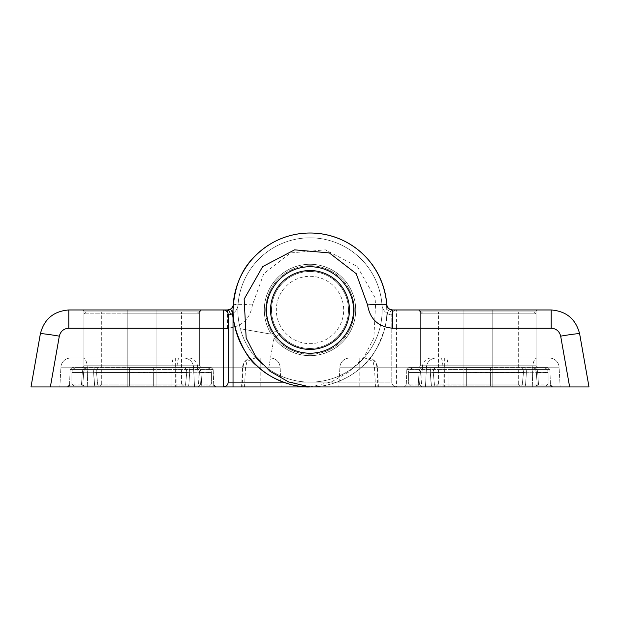 <?xml version="1.0" encoding="UTF-8"?>
<svg xmlns="http://www.w3.org/2000/svg" width="620" height="620" viewBox="0 0 620 620"><rect width="100%" height="100%" fill="white"/><g stroke="black" fill="none" stroke-linecap="round" stroke-linejoin="round"><path stroke-width="0.46" stroke-dasharray="3.1 2.33" d="M252.208 358.081L70.502 358.081L252.208 358.081A9.618 9.618 0 0 0 242.606 367.195L260.811 367.195L260.811 386.942L59.861 386.942L260.811 386.942M260.811 358.081L260.811 367.195L280.101 367.195A9.618 9.618 0 0 0 270.498 358.081A9.618 9.618 0 0 1 280.101 367.195A9.618 9.618 0 0 0 270.498 358.081A9.618 9.618 0 0 1 280.101 367.195A9.618 9.618 0 0 0 270.498 358.081A9.618 9.618 0 0 1 280.101 367.195L60.9 367.195A9.618 9.618 0 0 1 70.502 358.081A9.618 9.618 0 0 0 60.9 367.195A9.618 9.618 0 0 1 70.502 358.081A9.618 9.618 0 0 0 60.9 367.195L59.861 386.942L60.9 367.195A9.618 9.618 0 0 1 70.502 358.081L270.498 358.081L70.502 358.081A9.618 9.618 0 0 0 60.9 367.195A9.618 9.618 0 0 1 70.502 358.081A9.618 9.618 0 0 0 60.9 367.195L87.234 367.195L87.699 386.942L87.234 367.195L79.104 367.195L79.104 386.942L79.104 367.195L60.9 367.195L175.313 367.195L175.313 386.942M175.313 358.081L175.313 367.195L127.208 367.195L233.035 367.195L193.517 367.195L194.548 386.942L193.517 367.195A9.618 9.618 0 0 0 183.908 358.081A9.618 9.618 0 0 1 193.517 367.195A9.618 9.618 0 0 0 183.908 358.081A9.618 9.618 0 0 1 193.517 367.195L172.058 367.195L171.872 386.942L172.058 367.195L156.07 367.195L156.07 386.942L215.651 386.942L67.627 386.942L215.651 386.942L67.627 386.942L156.07 386.942L156.07 385.082L213.729 385.082L69.549 385.082L156.07 385.082L156.07 369.559L213.187 369.559L156.07 369.559L156.07 385.082L156.07 369.559L127.208 369.559L127.208 385.082L69.549 385.082L127.208 385.082L127.208 386.942L127.208 369.559L70.091 369.559L213.187 369.559L156.07 369.559L156.07 386.942L156.07 367.195L245.551 367.195L242.606 367.195L241.567 386.942M252.417 304.939C240.87 304.203 234.476 304.087 233.221 304.606A76.965 76.965 0 0 1 312.689 233.058A76.965 76.965 0 0 1 386.965 309.977A76.965 76.965 0 0 1 310 386.942L223.417 386.942L310 386.942A76.965 76.965 0 0 0 386.965 309.977C385.756 287.2 378.657 269.483 365.661 256.82C350.998 241.978 333.483 234.065 313.123 233.074C273.172 231.384 237.049 260.718 233.221 304.606C232.686 307.877 230.764 309.667 227.463 309.977L68.789 309.977L68.789 328.213L227.463 328.213C241.761 326.872 250.077 319.114 252.417 304.939L263.787 273.683L290.64 252.921L325.392 249.845L357.322 266.585L375.844 299.096L373.844 338.071L364.467 356.198L350.006 371.295L331.398 381.935L310 386.942C328.112 387.795 351.618 377.557 362.444 366.304C376.991 356.74 389.538 320.122 386.965 309.977A76.965 76.965 0 0 1 310 386.942L31 386.942L40.362 333.824A19.243 0.992 10 0 1 59.319 336.164C60.582 331.251 63.736 328.6 68.789 328.213M83.917 311.899A1.922 1.922 0 0 0 81.987 309.977L127.208 309.977L81.987 309.977A1.922 1.922 0 0 1 83.917 311.899L197.439 311.899L85.839 311.899L197.439 311.899L127.208 311.899L127.208 309.977L201.283 309.977L127.208 309.977L201.283 309.977L127.208 309.977L127.208 311.899L127.208 309.977L127.208 311.899L83.917 311.899L156.07 311.899L83.917 311.899L83.917 365.777L127.208 365.777L127.208 311.899L199.361 311.899L127.208 311.899L127.208 365.777L83.917 365.777L156.07 365.777L156.07 311.899L199.361 311.899L156.07 311.899L156.07 309.977L156.07 365.777L199.361 365.777L156.07 365.777L156.07 311.899L156.07 313.829L127.208 313.829L127.208 365.777L127.208 311.899L127.208 365.777L83.917 365.777L156.07 365.777L83.917 365.777L156.07 365.777L156.07 311.899L156.07 365.777L199.361 365.777L156.07 365.777L156.07 311.899L156.07 313.829L199.361 313.829L156.07 313.829L156.07 365.777L83.917 365.777L83.917 311.899M353.292 309.977A43.291 43.291 0 0 1 310 353.268A43.291 43.291 0 0 1 266.709 309.977A43.291 43.291 0 0 0 310 353.268A43.291 43.291 0 0 0 353.292 309.977A43.291 43.291 0 0 1 310 353.268A43.291 43.291 0 0 1 266.709 309.977A43.291 43.291 0 0 1 310 266.685A43.291 43.291 0 0 1 353.292 309.977C355.035 322.64 342.046 352.679 310 353.268C277.954 352.679 264.965 322.64 266.709 309.977C264.965 297.313 277.954 267.274 310 266.685C342.046 267.274 355.035 297.313 353.292 309.977A43.291 43.291 0 0 0 310 266.685A43.291 43.291 0 0 0 266.709 309.977A43.291 43.291 0 0 1 310 266.685A43.291 43.291 0 0 1 353.292 309.977A43.291 43.291 0 0 1 310 353.268A43.291 43.291 0 0 1 266.709 309.977A43.291 43.291 0 0 0 310 353.268A43.291 43.291 0 0 0 353.292 309.977A43.291 43.291 0 0 0 310 266.685A43.291 43.291 0 0 0 266.709 309.977A43.291 43.291 0 0 0 310 353.268A43.291 43.291 0 0 0 353.292 309.977A43.291 43.291 0 0 0 310 266.685A43.291 43.291 0 0 0 266.709 309.977A43.291 43.291 0 0 1 310 266.685A43.291 43.291 0 0 1 353.292 309.977M281.139 386.942L261.896 386.942L281.139 386.942L280.101 367.195L281.139 386.942M228.222 314.79L228.222 382.129L228.222 314.79A4.813 4.813 0 0 0 223.417 309.977A4.813 4.813 0 0 1 228.222 314.79A4.813 4.813 0 0 0 223.417 309.977A4.813 4.813 0 0 1 228.222 314.79L230.253 314.79L233.035 313.201L230.253 314.79A4.813 2.782 -90 0 0 227.463 309.977A4.813 2.782 90 0 1 230.253 314.79L228.222 314.79M127.208 367.699L211.265 367.699L72.013 367.699L211.265 367.699L81.987 367.699L201.283 367.699L81.987 367.699L201.283 367.699L81.987 367.699L201.283 367.699L127.208 367.699L127.208 385.082L127.208 369.559L70.091 369.559L156.07 369.559L127.208 369.559L127.208 365.777L156.07 365.777L156.07 369.559L156.07 365.777L156.07 367.699L156.07 365.777L199.361 365.777L127.208 365.777L127.208 367.699L127.208 313.829L83.917 313.829L156.07 313.829L127.208 313.829L127.208 311.899L127.208 367.699L127.208 313.829L83.917 313.829L156.07 313.829L156.07 367.699L156.07 365.777L199.361 365.777L127.208 365.777L127.208 367.699M230.501 309.109L233.035 313.201L230.501 309.109A5.774 5.774 0 0 0 233.221 304.606A5.774 5.774 0 0 1 230.501 309.109A5.774 5.774 0 0 0 233.221 304.606A76.965 76.965 0 0 1 312.689 233.058A76.965 76.965 0 0 1 386.965 309.977A76.965 76.965 0 0 0 312.689 233.058A76.965 76.965 0 0 0 233.221 304.606A5.774 5.774 0 0 1 230.501 309.109M283.216 382.129L233.035 382.129L233.035 313.201A10.587 10.587 0 0 0 238.018 304.939A72.153 72.153 0 0 1 312.519 237.863A72.153 72.153 0 0 1 382.153 309.977A72.153 72.153 0 0 1 310 382.129A72.153 72.153 0 0 0 382.137 311.659A72.153 72.153 0 0 0 313.356 237.902A72.153 72.153 0 0 0 238.018 304.939A10.587 10.587 0 0 1 233.035 313.201L233.035 382.129L228.222 382.129A4.813 4.813 0 0 1 223.417 386.942A4.813 4.813 0 0 0 228.222 382.129A4.813 4.813 0 0 1 223.417 386.942A4.813 4.813 0 0 0 228.222 382.129L310 382.129L310 386.942A76.965 76.965 0 0 1 233.035 309.977A76.965 76.965 0 0 1 307.311 233.058A76.965 76.965 0 0 1 386.779 304.606A5.774 5.774 0 0 0 389.5 309.109L386.965 313.201L389.748 314.79A4.813 2.782 90 0 1 392.538 309.977L389.5 309.109A5.774 5.774 0 0 1 386.795 304.808A5.774 5.774 0 0 0 389.5 309.109A5.774 5.774 0 0 1 386.779 304.606A76.965 76.965 0 0 0 307.311 233.058A76.965 76.965 0 0 0 233.035 309.977A76.965 76.965 0 0 0 310 386.942L589 386.942L579.638 333.824A19.243 0.992 170 0 0 560.682 336.164L569.64 386.942M367.792 358.081L549.498 358.081L367.792 358.081A9.618 9.618 0 0 1 377.394 367.195L359.189 367.195L359.189 386.942L560.139 386.942L359.189 386.942M359.189 358.081L359.189 367.195L339.899 367.195A9.618 9.618 0 0 1 349.502 358.081A9.618 9.618 0 0 0 339.899 367.195A9.618 9.618 0 0 1 349.502 358.081A9.618 9.618 0 0 0 339.899 367.195A9.618 9.618 0 0 1 349.502 358.081A9.618 9.618 0 0 0 339.899 367.195L559.101 367.195A9.618 9.618 0 0 0 549.498 358.081A9.618 9.618 0 0 1 559.101 367.195A9.618 9.618 0 0 0 549.498 358.081A9.618 9.618 0 0 1 559.101 367.195L560.139 386.942L559.101 367.195A9.618 9.618 0 0 0 549.498 358.081L349.502 358.081L549.498 358.081A9.618 9.618 0 0 1 559.101 367.195A9.618 9.618 0 0 0 549.498 358.081A9.618 9.618 0 0 1 559.101 367.195L532.766 367.195L532.301 386.942L532.766 367.195L540.896 367.195L540.896 386.942L540.896 367.195L559.101 367.195L444.687 367.195L444.687 386.942M444.687 358.081L444.687 367.195L492.792 367.195L386.965 367.195L426.482 367.195L425.452 386.942L426.482 367.195A9.618 9.618 0 0 1 436.093 358.081A9.618 9.618 0 0 0 426.482 367.195A9.618 9.618 0 0 1 436.093 358.081A9.618 9.618 0 0 0 426.482 367.195L447.942 367.195L448.128 386.942L447.942 367.195L463.93 367.195L463.93 386.942L404.349 386.942L552.374 386.942L404.349 386.942L552.374 386.942L463.93 386.942L463.93 385.082L406.271 385.082L550.452 385.082L463.93 385.082L463.93 369.559L406.813 369.559L463.93 369.559L463.93 385.082L463.93 369.559L492.792 369.559L492.792 385.082L550.452 385.082L492.792 385.082L492.792 386.942L492.792 369.559L549.909 369.559L406.813 369.559L463.93 369.559L463.93 386.942L463.93 367.195L374.449 367.195L377.394 367.195L378.433 386.942M536.083 311.899A1.922 1.922 0 0 1 538.013 309.977L492.792 309.977L538.013 309.977A1.922 1.922 0 0 0 536.083 311.899L422.561 311.899L534.161 311.899L422.561 311.899L492.792 311.899L492.792 309.977L418.717 309.977L492.792 309.977L418.717 309.977L492.792 309.977L492.792 311.899L492.792 309.977L492.792 311.899L536.083 311.899L463.93 311.899L536.083 311.899L536.083 365.777L492.792 365.777L492.792 311.899L420.639 311.899L492.792 311.899L492.792 365.777L536.083 365.777L492.792 365.777L492.792 311.899L492.792 313.829L463.93 313.829L463.93 365.777L463.93 311.899L420.639 311.899L463.93 311.899L463.93 309.977L463.93 365.777L420.639 365.777L492.792 365.777L463.93 365.777L463.93 311.899L463.93 365.777L420.639 365.777L492.792 365.777L492.792 311.899L492.792 365.777L536.083 365.777L492.792 365.777L492.792 311.899L492.792 313.829L536.083 313.829L492.792 313.829L492.792 365.777L463.93 365.777L463.93 367.699L408.735 367.699L547.987 367.699L408.735 367.699L547.987 367.699L418.717 367.699L538.013 367.699L418.717 367.699L538.013 367.699L418.717 367.699L538.013 367.699L463.93 367.699L463.93 365.777L463.93 367.699L463.93 365.777L463.93 367.699L463.93 365.777L463.93 367.699L463.93 365.777L420.639 365.777L536.083 365.777L420.639 365.777L492.792 365.777L492.792 385.082L492.792 369.559L549.909 369.559L463.93 369.559L492.792 369.559L492.792 365.777L492.792 367.699L492.792 365.777L536.083 365.777L536.083 311.899M338.861 386.942L358.104 386.942L338.861 386.942L339.899 367.195L338.861 386.942M233.035 309.977A76.965 76.965 0 0 1 307.311 233.058A76.965 76.965 0 0 1 386.779 304.606A76.965 76.965 0 0 0 307.311 233.058A76.965 76.965 0 0 0 233.035 309.977A76.965 76.965 0 0 0 310 386.942L310 382.129L310 386.942A76.965 76.965 0 0 0 386.965 309.977A76.965 76.965 0 0 1 310 386.942L310 382.129A72.153 72.153 0 0 1 237.863 311.659A72.153 72.153 0 0 1 306.644 237.902A72.153 72.153 0 0 1 381.982 304.939A10.587 10.587 0 0 0 386.965 313.201L386.965 382.129L391.778 382.129C392.08 385.036 393.685 386.64 396.583 386.942A4.813 4.813 0 0 1 391.778 382.129A4.813 4.813 0 0 0 396.583 386.942L386.965 386.942L396.583 386.942A4.813 4.813 0 0 1 391.778 382.129L391.778 314.79L391.778 382.129L391.778 314.79L391.778 382.129L310 382.129A72.153 72.153 0 0 0 382.137 311.659A72.153 72.153 0 0 0 313.356 237.902A72.153 72.153 0 0 0 238.018 304.939A10.587 10.587 0 0 1 233.097 313.162M386.965 386.942L386.965 358.081L386.965 367.195L358.104 367.195L386.965 367.195L386.965 386.942L386.965 382.129L310 382.129A72.153 72.153 0 0 1 237.863 311.659A72.153 72.153 0 0 1 306.644 237.902A72.153 72.153 0 0 1 381.982 304.939A10.587 10.587 0 0 0 386.965 313.201L386.965 382.129L386.965 313.201A10.587 10.587 0 0 1 381.982 304.939A72.153 72.153 0 0 0 307.481 237.863A72.153 72.153 0 0 0 237.847 309.977A72.153 72.153 0 0 0 310 382.129L391.778 382.129A4.813 4.813 0 0 0 396.583 386.942L396.583 328.213L551.211 328.213L551.211 309.977L392.538 309.977L396.583 309.977L392.538 309.977L389.5 309.109A5.774 5.774 0 0 1 386.779 304.606A5.774 5.774 0 0 0 389.5 309.109L386.965 313.201L389.5 309.109M389.748 314.79L391.778 314.79A4.813 4.813 0 0 1 396.583 309.977A4.813 4.813 0 0 0 391.778 314.79A4.813 4.813 0 0 1 396.583 309.977A4.813 4.813 0 0 0 391.778 314.79L389.748 314.79A4.813 2.782 -90 0 1 392.538 309.977A4.813 2.782 90 0 0 389.748 314.79L391.778 314.79A4.813 4.813 0 0 1 396.583 309.977L396.583 328.213L391.778 328.461M322.927 341.07A33.674 33.674 0 0 1 278.907 322.904A33.674 33.674 0 0 1 297.073 278.884A33.674 33.674 0 0 1 341.093 297.05A33.674 33.674 0 0 1 322.927 341.07M295.228 274.443A38.486 38.486 0 0 0 274.466 324.748A38.486 38.486 0 0 0 324.772 345.51A38.486 38.486 0 0 1 274.466 324.748A38.486 38.486 0 0 1 295.228 274.443A38.486 38.486 0 0 1 345.534 295.205A38.486 38.486 0 0 1 324.772 345.51A38.486 38.486 0 0 0 345.534 295.205A38.486 38.486 0 0 0 295.228 274.443M326.988 350.843A44.253 44.253 0 0 1 269.134 326.965A44.253 44.253 0 0 1 293.012 269.111A44.253 44.253 0 0 1 350.866 292.989A44.253 44.253 0 0 1 326.988 350.843A44.253 44.253 0 0 1 269.134 326.965A44.253 44.253 0 0 1 293.012 269.111A44.253 44.253 0 0 1 350.866 292.989A44.253 44.253 0 0 1 326.988 350.843M478.361 385.981L520.211 385.981L478.361 385.981M478.361 311.899L438.433 311.899L478.361 311.899M419.043 372.512L418.26 384.059L419.043 372.512L420.391 372.256L419.593 383.958L420.391 372.256L419.043 372.512A4.813 3.945 -90 0 1 422.987 367.699L413.424 367.699L422.987 367.699A4.813 3.945 90 0 0 419.043 372.512L418.26 384.059L419.593 383.958L418.26 384.059A1.922 1.604 -90 0 0 419.864 385.981L431.443 385.981L419.864 385.981A1.922 1.604 90 0 1 418.26 384.059L419.043 372.512L420.391 372.256A4.813 4.665 -90 0 1 425.049 367.699L436 367.699L425.049 367.699A4.813 4.665 90 0 0 420.391 372.256L419.593 383.958A1.922 1.891 -90 0 0 421.484 385.981L435.449 385.981L421.484 385.981A1.922 1.891 90 0 1 419.593 383.958L420.391 372.256L419.043 372.512A4.813 3.945 -90 0 1 422.987 367.699A4.813 3.945 90 0 0 419.043 372.512L408.611 372.512L419.043 372.512M433.24 372.512L434.387 384.059L433.24 372.512L430.311 372.256L431.094 383.958L430.311 372.256L433.24 372.512A4.813 2.759 -90 0 1 436 367.699L490.389 367.699L436 367.699A4.813 2.759 90 0 0 433.24 372.512L434.387 384.059L431.094 383.958L434.387 384.059A1.922 1.062 -90 0 0 435.449 385.981L490.389 385.981L435.449 385.981A1.922 1.062 90 0 1 434.387 384.059L433.24 372.512L430.311 372.256A4.813 1.186 -90 0 1 431.497 367.699A4.813 1.186 90 0 0 430.311 372.256L431.443 385.981L430.311 372.256L433.24 372.512A4.813 2.759 -90 0 1 436 367.699A4.813 2.759 90 0 0 433.24 372.512L466.333 372.512L466.333 384.059L434.387 384.059A1.922 1.062 -90 0 0 435.449 385.981A1.922 1.062 90 0 1 434.387 384.059L522.335 384.059L523.489 372.512L522.335 384.059L525.628 383.958L526.411 372.256L525.628 383.958L522.335 384.059L523.489 372.512L526.411 372.256L523.489 372.512L522.335 384.059L525.628 383.958L526.411 372.256L525.628 383.958L466.333 384.059L466.333 385.981L521.273 385.981L466.333 385.981L466.333 384.059L434.387 384.059L522.335 384.059L466.333 384.059L466.333 385.981L466.333 372.512L433.24 372.512L490.389 372.512L490.389 384.059L490.389 372.512L526.411 372.256L466.333 372.512L466.333 367.699L520.73 367.699L466.333 367.699L466.333 384.059L466.333 372.512L433.24 372.512M537.679 372.512L538.462 384.059L537.679 372.512L536.331 372.256L537.129 383.958L536.331 372.256L537.679 372.512L538.462 384.059L537.129 383.958L538.462 384.059L537.679 372.512L536.331 372.256L537.129 383.958L536.331 372.256L548.111 372.512L537.679 372.512A4.813 3.945 90 0 0 533.743 367.699L543.298 367.699L533.743 367.699A4.813 3.945 -90 0 1 537.679 372.512A4.813 3.945 90 0 0 533.743 367.699L531.673 367.699A4.813 4.665 90 0 1 536.331 372.256L526.411 372.256L536.331 372.256A4.813 4.665 -90 0 0 531.673 367.699L533.743 367.699A4.813 3.945 -90 0 1 537.679 372.512M520.73 367.699L525.233 367.699L520.73 367.699A4.813 2.759 90 0 1 523.489 372.512L490.389 372.512L490.389 385.981L521.273 385.981A1.922 1.062 90 0 0 522.335 384.059A1.922 1.062 -90 0 1 521.273 385.981L490.389 385.981L490.389 372.512L523.489 372.512A4.813 2.759 -90 0 0 520.73 367.699L525.233 367.699A4.813 1.186 90 0 1 526.411 372.256A4.813 1.186 -90 0 0 525.233 367.699L520.73 367.699A4.813 2.759 90 0 1 523.489 372.512A4.813 2.759 -90 0 0 520.73 367.699M525.279 385.981L525.628 383.958L538.462 384.059L525.628 383.958L537.129 383.958L525.628 383.958L525.279 385.981L535.238 385.981A1.922 1.891 90 0 0 537.129 383.958A1.922 1.891 -90 0 1 535.238 385.981L536.866 385.981A1.922 1.604 90 0 0 538.462 384.059L548.111 384.059L538.462 384.059A1.922 1.604 -90 0 1 536.866 385.981L521.273 385.981L525.279 385.981L525.628 383.958L525.279 385.981M141.639 385.981L183.489 385.981L141.639 385.981M141.639 311.899L181.567 311.899L141.639 311.899M82.32 372.512L81.538 384.059L82.32 372.512L83.669 372.256L82.871 383.958L83.669 372.256L82.32 372.512A4.813 3.945 -90 0 1 86.257 367.699L76.702 367.699L86.257 367.699A4.813 3.945 90 0 0 82.32 372.512L81.538 384.059L82.871 383.958L81.538 384.059A1.922 1.604 -90 0 0 83.134 385.981L94.721 385.981L83.134 385.981A1.922 1.604 90 0 1 81.538 384.059L82.32 372.512L83.669 372.256A4.813 4.665 -90 0 1 88.327 367.699L99.27 367.699L88.327 367.699A4.813 4.665 90 0 0 83.669 372.256L82.871 383.958A1.922 1.891 -90 0 0 84.762 385.981L98.727 385.981L84.762 385.981A1.922 1.891 90 0 1 82.871 383.958L83.669 372.256L82.32 372.512A4.813 3.945 -90 0 1 86.257 367.699A4.813 3.945 90 0 0 82.32 372.512L71.889 372.512L82.32 372.512M96.511 372.512L97.665 384.059L96.511 372.512L93.589 372.256L94.372 383.958L93.589 372.256L96.511 372.512A4.813 2.759 -90 0 1 99.27 367.699L153.667 367.699L99.27 367.699A4.813 2.759 90 0 0 96.511 372.512L97.665 384.059L94.372 383.958L97.665 384.059A1.922 1.062 -90 0 0 98.727 385.981L153.667 385.981L98.727 385.981A1.922 1.062 90 0 1 97.665 384.059L96.511 372.512L93.589 372.256A4.813 1.186 -90 0 1 94.767 367.699A4.813 1.186 90 0 0 93.589 372.256L94.721 385.981L93.589 372.256L96.511 372.512A4.813 2.759 -90 0 1 99.27 367.699A4.813 2.759 90 0 0 96.511 372.512L129.611 372.512L129.611 384.059L97.665 384.059A1.922 1.062 -90 0 0 98.727 385.981A1.922 1.062 90 0 1 97.665 384.059L185.613 384.059L186.76 372.512L185.613 384.059L188.906 383.958L189.689 372.256L188.906 383.958L185.613 384.059L186.76 372.512L189.689 372.256L186.76 372.512L185.613 384.059L188.906 383.958L189.689 372.256L188.906 383.958L129.611 384.059L129.611 385.981L184.551 385.981L129.611 385.981L129.611 384.059L97.665 384.059L185.613 384.059L129.611 384.059L129.611 385.981L129.611 372.512L96.511 372.512L153.667 372.512L153.667 384.059L153.667 372.512L189.689 372.256L129.611 372.512L129.611 367.699L184 367.699L129.611 367.699L129.611 384.059L129.611 372.512L96.511 372.512M200.958 372.512L201.74 384.059L200.958 372.512L199.609 372.256L200.407 383.958L199.609 372.256L200.958 372.512L201.74 384.059L200.407 383.958L201.74 384.059L200.958 372.512L199.609 372.256L200.407 383.958L199.609 372.256L211.389 372.512L200.958 372.512A4.813 3.945 90 0 0 197.013 367.699L206.576 367.699L197.013 367.699A4.813 3.945 -90 0 1 200.958 372.512A4.813 3.945 90 0 0 197.013 367.699L194.951 367.699A4.813 4.665 90 0 1 199.609 372.256L189.689 372.256L199.609 372.256A4.813 4.665 -90 0 0 194.951 367.699L197.013 367.699A4.813 3.945 -90 0 1 200.958 372.512M184 367.699L188.503 367.699L184 367.699A4.813 2.759 90 0 1 186.76 372.512L153.667 372.512L153.667 385.981L184.551 385.981A1.922 1.062 90 0 0 185.613 384.059A1.922 1.062 -90 0 1 184.551 385.981L153.667 385.981L153.667 372.512L186.76 372.512A4.813 2.759 -90 0 0 184 367.699L188.503 367.699A4.813 1.186 90 0 1 189.689 372.256A4.813 1.186 -90 0 0 188.503 367.699L184 367.699A4.813 2.759 90 0 1 186.76 372.512A4.813 2.759 -90 0 0 184 367.699M188.558 385.981L188.906 383.958L201.74 384.059L188.906 383.958L200.407 383.958L188.906 383.958L188.558 385.981L198.516 385.981A1.922 1.891 90 0 0 200.407 383.958A1.922 1.891 -90 0 1 198.516 385.981L200.136 385.981A1.922 1.604 90 0 0 201.74 384.059L211.389 384.059L201.74 384.059A1.922 1.604 -90 0 1 200.136 385.981L184.551 385.981L188.558 385.981L188.906 383.958L188.558 385.981M82.871 383.958L81.538 384.059L82.871 383.958A1.922 1.891 -90 0 0 84.762 385.981A1.922 1.891 90 0 1 82.871 383.958L94.372 383.958L94.721 385.981L94.372 383.958L82.871 383.958M188.503 367.699A4.813 1.186 90 0 1 189.689 372.256A4.813 1.186 -90 0 0 188.503 367.699M93.589 372.256A4.813 1.186 -90 0 1 94.767 367.699A4.813 1.186 90 0 0 93.589 372.256L83.669 372.256A4.813 4.665 -90 0 1 88.327 367.699A4.813 4.665 90 0 0 83.669 372.256L93.589 372.256M194.951 367.699A4.813 4.665 90 0 1 199.609 372.256A4.813 4.665 -90 0 0 194.951 367.699M184.551 385.981A1.922 1.062 90 0 0 185.613 384.059A1.922 1.062 -90 0 1 184.551 385.981M198.516 385.981A1.922 1.891 90 0 0 200.407 383.958A1.922 1.891 -90 0 1 198.516 385.981M81.538 384.059A1.922 1.604 -90 0 0 83.134 385.981A1.922 1.604 90 0 1 81.538 384.059L71.889 384.059L81.538 384.059M200.136 385.981A1.922 1.604 90 0 0 201.74 384.059A1.922 1.604 -90 0 1 200.136 385.981M419.593 383.958L418.26 384.059L419.593 383.958A1.922 1.891 -90 0 0 421.484 385.981A1.922 1.891 90 0 1 419.593 383.958L431.094 383.958L431.443 385.981L431.094 383.958L419.593 383.958M525.233 367.699A4.813 1.186 90 0 1 526.411 372.256A4.813 1.186 -90 0 0 525.233 367.699M430.311 372.256A4.813 1.186 -90 0 1 431.497 367.699A4.813 1.186 90 0 0 430.311 372.256L420.391 372.256A4.813 4.665 -90 0 1 425.049 367.699A4.813 4.665 90 0 0 420.391 372.256L430.311 372.256M531.673 367.699A4.813 4.665 90 0 1 536.331 372.256A4.813 4.665 -90 0 0 531.673 367.699M521.273 385.981A1.922 1.062 90 0 0 522.335 384.059A1.922 1.062 -90 0 1 521.273 385.981M535.238 385.981A1.922 1.891 90 0 0 537.129 383.958A1.922 1.891 -90 0 1 535.238 385.981M418.26 384.059A1.922 1.604 -90 0 0 419.864 385.981A1.922 1.604 90 0 1 418.26 384.059L408.611 384.059L418.26 384.059M536.866 385.981A1.922 1.604 90 0 0 538.462 384.059A1.922 1.604 -90 0 1 536.866 385.981M273.211 332.8A43.291 43.291 0 0 1 307.024 266.786A43.291 43.291 0 0 1 349.572 327.546A43.291 43.291 0 0 1 275.97 336.738L279.915 333.978L275.97 336.738A43.291 43.291 0 0 0 349.572 327.546A43.291 43.291 0 0 0 307.024 266.786A43.291 43.291 0 0 0 273.211 332.8L277.156 330.034A38.486 38.486 0 0 1 307.442 271.576A38.486 38.486 0 0 1 345.208 325.508A38.486 38.486 0 0 1 279.915 333.978A38.486 38.486 0 0 0 345.208 325.508A38.486 38.486 0 0 0 307.442 271.576A38.486 38.486 0 0 0 277.156 330.034L273.211 332.8A43.291 43.291 0 0 1 307.024 266.786A43.291 43.291 0 0 1 349.572 327.546A43.291 43.291 0 0 1 275.97 336.738L279.915 333.978L275.97 336.738A43.291 43.291 0 0 0 349.572 327.546A43.291 43.291 0 0 0 307.024 266.786A43.291 43.291 0 0 0 273.211 332.8A43.291 43.291 0 0 1 307.024 266.786A43.291 43.291 0 0 1 349.572 327.546A43.291 43.291 0 0 1 275.97 336.738A43.291 43.291 0 0 0 349.572 327.546A43.291 43.291 0 0 0 307.024 266.786A43.291 43.291 0 0 0 273.211 332.8L271.242 334.18L240.328 328.732A72.153 72.153 0 0 1 312.069 237.847A72.153 72.153 0 0 1 378.487 332.7A72.153 72.153 0 0 1 268.545 369.04L274.001 338.125A45.702 45.702 0 0 0 351.749 328.561A45.702 45.702 0 0 0 306.815 264.391A45.702 45.702 0 0 0 271.242 334.18L240.328 328.732A72.153 72.153 0 0 1 312.069 237.847A72.153 72.153 0 0 1 378.487 332.7A72.153 72.153 0 0 1 268.545 369.04L274.001 338.125A45.702 45.702 0 0 0 351.749 328.561A45.702 45.702 0 0 0 306.815 264.391A45.702 45.702 0 0 0 271.242 334.18L277.156 330.034A38.486 38.486 0 0 1 307.442 271.576A38.486 38.486 0 0 1 345.208 325.508A38.486 38.486 0 0 1 279.915 333.978A38.486 38.486 0 0 0 345.208 325.508A38.486 38.486 0 0 0 307.442 271.576A38.486 38.486 0 0 0 277.156 330.034A38.486 38.486 0 0 1 307.442 271.576A38.486 38.486 0 0 1 345.208 325.508A38.486 38.486 0 0 1 279.915 333.978A38.486 38.486 0 0 0 345.208 325.508A38.486 38.486 0 0 0 307.442 271.576A38.486 38.486 0 0 0 277.156 330.034L273.211 332.8L277.156 330.034A38.486 38.486 0 0 1 307.442 271.576A38.486 38.486 0 0 1 345.208 325.508A38.486 38.486 0 0 1 279.915 333.978A38.486 38.486 0 0 0 345.208 325.508A38.486 38.486 0 0 0 307.442 271.576A38.486 38.486 0 0 0 277.156 330.034L271.242 334.18L240.328 328.732A72.153 72.153 0 0 1 312.069 237.847A72.153 72.153 0 0 1 378.487 332.7A72.153 72.153 0 0 1 268.545 369.04A72.153 72.153 0 0 0 378.487 332.7A72.153 72.153 0 0 0 312.069 237.847A72.153 72.153 0 0 0 240.328 328.732A72.153 72.153 0 0 1 312.069 237.847A72.153 72.153 0 0 1 378.487 332.7A72.153 72.153 0 0 1 268.545 369.04A72.153 72.153 0 0 0 378.487 332.7A72.153 72.153 0 0 0 312.069 237.847A72.153 72.153 0 0 0 240.328 328.732L271.242 334.18L240.328 328.732L271.242 334.18L273.211 332.8M252.449 358.081A9.618 9.354 -90 0 0 243.102 367.195L242.095 386.942M179.366 358.081A9.618 2.263 90 0 0 177.103 367.195L176.863 386.942M386.965 309.977A76.965 76.965 0 0 0 312.689 233.058A76.965 76.965 0 0 0 233.221 304.606L238.018 304.939M227.463 328.213L227.463 309.977M233.035 386.942L233.035 367.195L261.896 367.195L261.896 386.942L261.896 367.195L261.896 386.942L261.896 367.195L280.101 367.195L233.035 367.195L233.035 386.942M127.208 367.195L127.208 386.942L127.208 367.195M87.234 367.195L87.699 386.942L87.234 367.195A9.618 4.301 90 0 0 82.948 358.081A9.618 4.301 -90 0 1 87.234 367.195A9.618 4.301 -90 0 0 82.948 358.081A9.618 4.301 90 0 1 87.234 367.195M156.07 367.195L156.07 386.942L156.07 367.195M189.077 358.081A9.618 8.61 90 0 1 197.679 367.195L198.601 386.942M79.104 358.081L79.104 367.195L79.104 358.081M172.058 367.195A9.618 1.721 90 0 1 173.77 358.081A9.618 1.721 90 0 0 172.058 367.195M261.896 358.081L261.896 367.195L261.896 358.081M233.035 358.081L233.035 367.195L233.035 358.081M193.517 367.195A9.618 9.618 0 0 0 183.908 358.081M70.502 358.081A9.618 9.618 0 0 0 60.9 367.195M270.498 358.081A9.618 9.618 0 0 1 280.101 367.195M367.551 358.081A9.618 9.354 90 0 1 376.898 367.195L377.906 386.942M440.634 358.081A9.618 2.263 -90 0 1 442.897 367.195L443.137 386.942M551.211 328.213C556.264 328.6 559.418 331.251 560.682 336.164M463.93 369.559L463.93 367.699L463.93 369.559M492.792 367.699L492.792 365.777L463.93 365.777L463.93 313.829L420.639 313.829L492.792 313.829L463.93 313.829L463.93 311.899L463.93 365.777L463.93 313.829L420.639 313.829L492.792 313.829L492.792 367.699M386.779 304.606L381.982 304.939M310 386.942L310 382.129L310 386.942M391.778 314.79A4.813 4.813 0 0 1 396.583 309.977M358.104 367.195L358.104 386.942L358.104 367.195L358.104 386.942L358.104 367.195L339.899 367.195L358.104 367.195L358.104 358.081L358.104 367.195M492.792 367.195L492.792 386.942L492.792 367.195M532.766 367.195L532.301 386.942L532.766 367.195A9.618 4.301 -90 0 1 537.052 358.081A9.618 4.301 90 0 0 532.766 367.195A9.618 4.301 90 0 1 537.052 358.081A9.618 4.301 -90 0 0 532.766 367.195M463.93 367.195L463.93 386.942L463.93 367.195M430.923 358.081A9.618 8.61 -90 0 0 422.321 367.195L421.399 386.942M540.896 358.081L540.896 367.195L540.896 358.081M447.942 367.195A9.618 1.721 -90 0 0 446.229 358.081A9.618 1.721 -90 0 1 447.942 367.195M426.482 367.195A9.618 9.618 0 0 1 436.093 358.081M549.498 358.081A9.618 9.618 0 0 1 559.101 367.195M349.502 358.081A9.618 9.618 0 0 0 339.899 367.195M478.361 384.059L518.289 384.059L478.361 384.059M490.389 367.699L490.389 372.512L466.333 372.512L490.389 372.512L490.389 367.699M141.639 384.059L181.567 384.059L141.639 384.059M153.667 367.699L153.667 372.512L129.611 372.512L153.667 372.512L153.667 367.699M156.07 313.829L199.361 313.829L156.07 313.829M127.208 313.829L127.208 311.899L127.208 313.829M129.611 372.512L129.611 367.699L129.611 372.512M153.667 385.981L153.667 384.059L153.667 385.981M156.07 365.777L156.07 367.699L156.07 365.777M492.792 313.829L536.083 313.829L492.792 313.829M463.93 313.829L463.93 311.899L463.93 313.829M466.333 372.512L466.333 367.699L466.333 372.512M490.389 385.981L490.389 384.059L490.389 385.981M271.242 334.18A45.702 45.702 0 0 1 306.815 264.391A45.702 45.702 0 0 1 351.749 328.561A45.702 45.702 0 0 1 274.001 338.125A45.702 45.702 0 0 0 351.749 328.561A45.702 45.702 0 0 0 306.815 264.391A45.702 45.702 0 0 0 271.242 334.18A45.702 45.702 0 0 1 306.815 264.391A45.702 45.702 0 0 1 351.749 328.561A45.702 45.702 0 0 1 274.001 338.125A45.702 45.702 0 0 0 351.749 328.561A45.702 45.702 0 0 0 306.815 264.391A45.702 45.702 0 0 0 271.242 334.18M277.156 330.034A38.486 38.486 0 0 1 307.442 271.576A38.486 38.486 0 0 1 345.208 325.508A38.486 38.486 0 0 1 279.915 333.978M199.361 311.899L199.361 365.777L199.361 313.829L197.439 311.899L199.361 313.829L199.361 365.777L199.361 311.899L201.283 309.977M213.729 385.082L213.187 369.559L213.729 385.082L215.651 386.942M69.549 385.082L70.091 369.559L69.549 385.082L67.627 386.942M70.091 369.559L72.013 367.699L70.091 369.559M213.187 369.559L211.265 367.699L213.187 369.559M83.917 365.777L81.987 367.699L83.917 365.777L81.987 367.699L83.917 365.777L83.917 313.829L85.839 311.899L83.917 313.829L83.917 365.777M199.361 365.777L201.283 367.699L199.361 365.777M244.513 386.942L245.551 367.195L246.683 363.149C246.218 361.747 249.038 360.057 255.153 358.081M420.639 311.899L420.639 365.777L420.639 313.829L422.561 311.899L420.639 313.829L420.639 365.777L420.639 311.899L418.717 309.977M406.813 369.559L406.271 385.082L404.349 386.942L406.271 385.082L406.813 369.559L408.735 367.699L406.813 369.559M549.909 369.559L550.452 385.082L549.909 369.559L547.987 367.699L549.909 369.559M536.083 365.777L538.013 367.699L536.083 365.777L538.013 367.699L536.083 365.777L536.083 313.829L534.161 311.899L536.083 313.829L536.083 365.777M420.639 365.777L418.717 367.699L420.639 365.777M375.488 386.942L374.449 367.195L373.317 363.149C373.783 361.747 370.962 360.057 364.847 358.081M518.289 384.059L520.211 385.981L518.289 384.059L518.289 311.899L518.289 384.059M438.433 384.059L438.433 311.899L438.433 384.059L436.511 385.981L438.433 384.059M408.611 372.512L408.611 384.059L410.533 385.981L408.611 384.059L408.611 372.512C408.038 370.644 409.642 369.04 413.424 367.699C409.642 369.04 408.038 370.644 408.611 372.512M548.111 372.512L548.111 384.059L546.189 385.981L548.111 384.059L548.111 372.512C547.824 369.59 546.22 367.986 543.298 367.699C546.22 367.986 547.824 369.59 548.111 372.512M181.567 384.059L183.489 385.981L181.567 384.059L181.567 311.899L181.567 384.059M101.711 384.059L101.711 311.899L101.711 384.059L99.789 385.981L101.711 384.059M71.889 372.512L71.889 384.059L73.811 385.981L71.889 384.059L71.889 372.512C72.176 369.59 73.78 367.986 76.702 367.699C73.78 367.986 72.176 369.59 71.889 372.512M211.389 372.512L211.389 384.059L209.467 385.981L211.389 384.059L211.389 372.512C211.102 369.59 209.498 367.986 206.576 367.699C209.498 367.986 211.102 369.59 211.389 372.512"/><path stroke-width="0.93" d="M227.463 309.977L230.501 309.109L227.463 309.977L223.417 309.977L227.463 309.977L230.501 309.109A5.774 5.774 0 0 0 233.221 304.606A76.965 76.965 0 0 1 312.689 233.058A76.965 76.965 0 0 1 386.965 309.977A76.965 76.965 0 0 0 312.689 233.058A76.965 76.965 0 0 0 233.221 304.606A5.774 5.774 0 0 1 230.501 309.109L233.035 313.201L230.253 314.79A4.813 2.782 -90 0 0 227.463 309.977L68.789 309.977C53.63 311.155 44.16 319.106 40.362 333.824C44.16 319.106 53.63 311.155 68.789 309.977L68.789 328.213C63.736 328.6 60.582 331.251 59.319 336.164A19.243 0.992 -170 0 0 40.362 333.824L31 386.942L50.36 386.942L59.319 336.164L50.36 386.942L223.417 386.942C226.315 386.64 227.92 385.036 228.222 382.129L228.222 314.79L228.222 382.129L283.216 382.129M367.583 304.939C379.13 304.203 385.524 304.087 386.779 304.606A76.965 76.965 0 0 0 307.311 233.058A76.965 76.965 0 0 0 233.035 309.977C234.244 287.2 241.343 269.483 254.34 256.82C269.002 241.978 286.517 234.065 306.877 233.074C346.828 231.384 382.951 260.718 386.779 304.606A76.965 76.965 0 0 0 307.311 233.058A76.965 76.965 0 0 0 233.035 309.977A76.965 76.965 0 0 0 310 386.942C291.888 387.795 268.382 377.557 257.556 366.304C243.009 356.74 230.462 320.122 233.035 309.977A76.965 76.965 0 0 0 310 386.942L569.64 386.942L560.682 336.164C559.418 331.251 556.264 328.6 551.211 328.213L392.538 328.213C378.239 326.872 369.923 319.114 367.583 304.939L356.213 273.683L329.36 252.921L294.608 249.845L262.678 266.585L244.156 299.096L246.156 338.071L255.533 356.198L269.995 371.295L288.602 381.935L310 386.942L223.417 386.942L223.417 328.213L68.789 328.213M230.253 314.79L228.222 314.79A4.813 4.813 0 0 0 223.417 309.977L223.417 328.213L228.222 328.461M266.709 309.977C264.965 322.64 277.954 352.679 310 353.268C342.046 352.679 355.035 322.64 353.292 309.977C355.035 297.313 342.046 267.274 310 266.685C277.954 267.274 264.965 297.313 266.709 309.977M386.779 304.606A5.774 5.774 0 0 0 386.795 304.808A5.774 5.774 0 0 1 386.779 304.606C387.314 307.877 389.236 309.667 392.538 309.977L551.211 309.977C566.37 311.155 575.841 319.106 579.638 333.824L589 386.942L569.64 386.942M389.5 309.109L392.538 309.977L392.538 328.213M560.682 336.164A19.243 0.992 -10 0 1 579.638 333.824C575.841 319.106 566.37 311.155 551.211 309.977L551.211 328.213M294.864 273.552A39.447 39.447 0 0 0 273.575 325.113A39.447 39.447 0 0 0 325.136 346.402A39.447 39.447 0 0 0 346.425 294.841A39.447 39.447 0 0 0 294.864 273.552M233.097 313.162A10.587 10.587 0 0 1 233.035 313.201L233.035 386.942M228.222 314.79A4.813 4.813 0 0 0 223.417 309.977M69.549 385.082L67.627 386.942M213.729 385.082L215.651 386.942M199.361 311.899L201.283 309.977M550.452 385.082L552.374 386.942L550.452 385.082M420.639 311.899L418.717 309.977"/></g></svg>
